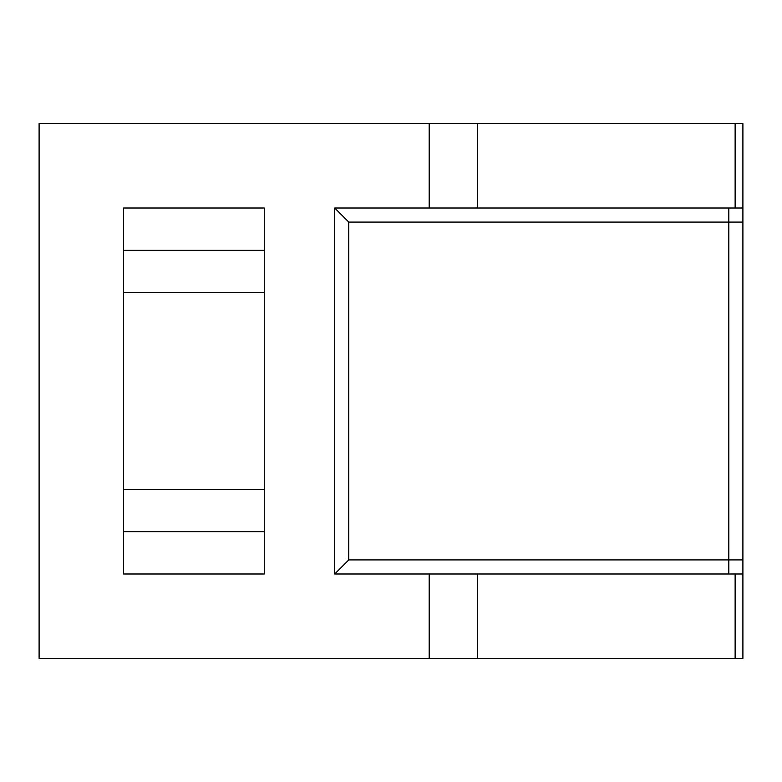 <?xml version="1.0" encoding="UTF-8"?>
<svg xmlns="http://www.w3.org/2000/svg" width="782" height="782" viewBox="0 0 782 782"><rect width="100%" height="100%" fill="white"/><g stroke="black" fill="none" stroke-linecap="round" stroke-linejoin="round"><path stroke-width="1.17" d="M123.556 489.532L264.316 489.532M123.556 292.468L264.316 292.468M123.556 250.24L264.316 250.24M123.556 531.76L264.316 531.76M728.824 573.988L728.824 559.912L348.772 559.912L334.696 573.988L429.181 573.988L429.181 658.444L477.704 658.444L477.704 573.988L429.181 573.988M334.696 573.988L334.696 208.012L348.772 222.088L728.824 222.088L728.824 208.012M477.704 573.988L735.129 573.988L735.129 658.444L742.9 658.444L742.9 123.556L735.129 123.556L735.129 208.012L742.9 208.012M742.9 573.988L735.129 573.988M735.129 208.012L477.704 208.012L477.704 123.556L735.129 123.556M334.696 208.012L477.704 208.012M735.129 658.444L477.704 658.444M477.704 123.556L39.1 123.556L39.1 658.444L429.181 658.444M264.316 573.988L264.316 208.012L123.556 208.012L123.556 573.988L264.316 573.988M742.9 559.912L728.824 559.912L728.824 222.088L742.9 222.088M348.772 559.912L348.772 222.088M429.181 123.556L429.181 208.012"/></g></svg>
